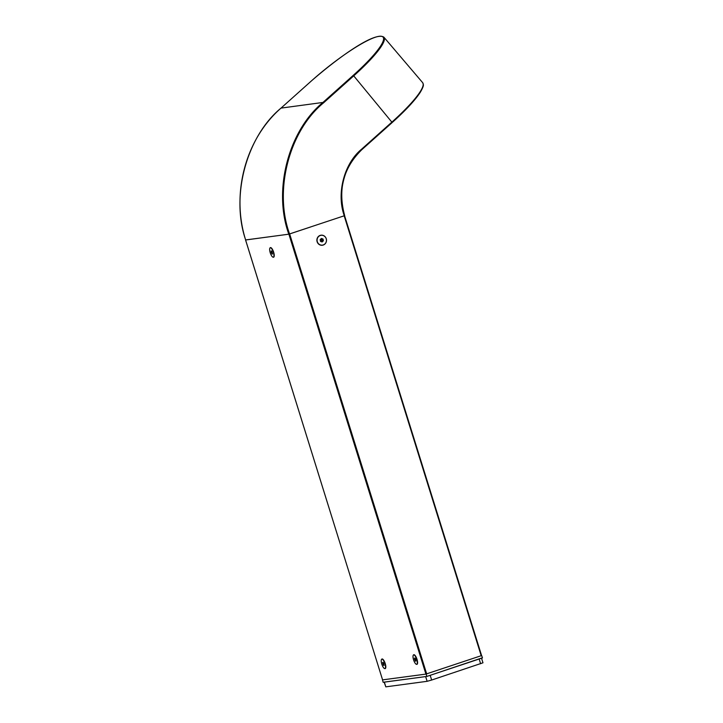 <?xml version="1.0" encoding="UTF-8"?>
<svg xmlns="http://www.w3.org/2000/svg" width="723" height="723" viewBox="0 0 723 723"><rect width="100%" height="100%" fill="white"/><g stroke="black" fill="none" stroke-linecap="round" stroke-linejoin="round"><path stroke-width="1.08" d="M344.654 215.644L344.293 215.806C336.249 193.71 344.049 163.597 361.518 149.263L361.708 149.778C344.419 163.967 336.701 193.773 344.654 215.644L288.82 234.189C272.914 190.438 288.35 130.836 322.937 102.449L353.285 75.319A65.215 11.414 -38.9 0 0 379.123 36.304A65.215 11.414 -38.9 0 0 311.405 80.931L281.066 108.061C246.516 136.448 230.501 196.123 245.675 239.973L246.028 239.819M288.82 234.189L245.675 239.973M353.285 75.319L391.857 122.133A67.42 11.794 -38.9 0 0 422.639 82.648L383.904 37.198A65.829 11.523 141.1 0 1 353.854 75.752L323.506 102.883C289.092 131.134 273.737 190.447 289.571 233.972M481.428 655.662L344.555 215.716M382.575 679.882L425.919 674.098L481.59 655.58L344.582 215.698M382.494 679.909L383.154 682.295L426.85 676.43L482.485 657.912L481.672 655.58M426.154 674.053L426.85 676.43M384.139 682.123L425.657 676.592L427.13 681.31L385.811 686.85L384.148 682.16M481.545 658.228L482.973 662.801L431.658 680.036L430.185 675.318L481.5 658.084M431.658 680.036L427.13 681.31M271.098 247.745A4.953 1.582 -108.4 0 0 270.574 247.682A4.953 1.582 -108.4 0 0 270.411 247.763M273.493 252.634A4.953 1.582 -108.4 0 0 270.239 247.79A4.953 1.582 -108.4 0 0 270.104 252.336A4.953 1.582 -108.4 0 0 273.366 257.18A4.953 1.582 -108.4 0 0 273.493 252.634M271.071 250.98L271.911 253.936L272.526 253.99L271.685 251.035L271.071 250.98M273.52 257.099A4.953 1.582 -108.4 0 0 273.701 257.072A4.953 1.582 -108.4 0 0 274.08 256.701M272.2 252.092L271.188 252.435M272.508 253.737L271.911 253.936M321.048 235.318A4.953 4.681 82.4 0 0 317.036 241.021A4.953 4.681 82.4 0 0 322.368 245.124M320.786 235.364A4.953 4.681 82.4 0 0 317.153 241.003A4.953 4.681 82.4 0 0 322.747 245.061A4.953 4.681 82.4 0 0 326.38 239.421A4.953 4.681 82.4 0 0 320.786 235.364M320.515 241.392L322.124 241.961L323.38 240.786L323.027 239.033L321.419 238.463L320.162 239.638L320.515 241.392M321.148 238.717L323.027 239.033M320.47 241.175L321.825 240.678L321.608 239.629L322.313 239.132L322.666 240.886L323.38 240.786M321.825 240.678L322.666 240.886L321.681 241.807M321.608 239.629L320.181 239.72M414.46 654.875A4.953 1.582 -108.4 0 0 413.927 654.803A4.953 1.582 -108.4 0 0 413.773 654.893M416.746 659.403A4.953 1.582 -108.4 0 0 413.592 654.921A4.953 1.582 -108.4 0 0 413.574 659.828A4.953 1.582 -108.4 0 0 416.719 664.31A4.953 1.582 -108.4 0 0 416.746 659.403M414.415 658.174L415.327 661.129L415.906 661.048L415.734 659.539L414.984 658.102L414.415 658.174M416.882 664.229A4.953 1.582 -108.4 0 0 417.054 664.202A4.953 1.582 -108.4 0 0 417.433 663.822M415.635 659.34L414.586 659.692M415.897 660.939L415.327 661.129M382.675 659.141A4.953 1.582 -108.4 0 0 382.151 659.069A4.953 1.582 -108.4 0 0 381.997 659.15M384.97 663.66A4.953 1.582 -108.4 0 0 381.816 659.177A4.953 1.582 -108.4 0 0 381.789 664.085A4.953 1.582 -108.4 0 0 384.943 668.576A4.953 1.582 -108.4 0 0 384.97 663.66M382.63 662.44L383.551 665.386L384.13 665.314L383.208 662.367L382.63 662.44M385.097 668.486A4.953 1.582 -108.4 0 0 385.278 668.459A4.953 1.582 -108.4 0 0 385.657 668.088M383.85 663.606L382.81 663.949M384.112 665.205L383.551 665.386M413.457 654.984A5.07 1.618 71.6 0 1 414.387 654.83A5.07 1.618 71.6 0 1 417.008 659.322A5.07 1.618 71.6 0 1 417.406 663.904A5.07 1.618 71.6 0 1 416.575 664.338M381.681 659.249A5.07 1.618 71.6 0 1 382.612 659.096A5.07 1.618 71.6 0 1 385.232 663.587A5.07 1.618 71.6 0 1 385.63 668.16A5.07 1.618 71.6 0 1 384.79 668.594M270.104 247.862A5.07 1.618 71.6 0 1 271.026 247.709A5.07 1.618 71.6 0 1 273.646 252.191A5.07 1.618 71.6 0 1 274.044 256.773A5.07 1.618 71.6 0 1 273.213 257.207M326.254 238.707A5.07 4.799 -97.6 0 1 323.199 245.061A5.07 4.799 -97.6 0 1 317.126 241.744A5.07 4.799 -97.6 0 1 320.181 235.391A5.07 4.799 -97.6 0 1 326.254 238.707M245.63 239.946L288.893 234.18L310.501 227.022M245.567 239.982L382.584 679.909L245.594 239.982M361.518 149.263L391.857 122.133L392.083 122.63L361.753 149.733M383.904 37.198C375.336 31.225 340.208 55.897 311.378 80.949L281.021 108.107L322.937 102.449L323.506 102.883M423.1 85.359A66.796 11.685 141.1 0 1 392.101 122.603M480.623 663.741L479.15 659.024M384.347 682.132L385.811 686.85M289.652 233.963L426.669 673.89M288.893 234.18L425.919 674.098M344.184 215.843L481.202 655.743M422.639 82.648C423.452 84.79 424.5 84.853 420.443 92.047C415.273 100.081 405.82 110.276 392.083 122.63L361.735 149.76C343.326 167.844 337.641 189.806 344.69 215.644M245.639 239.973C230.953 193.493 245.558 138.988 281.039 108.079"/></g></svg>
